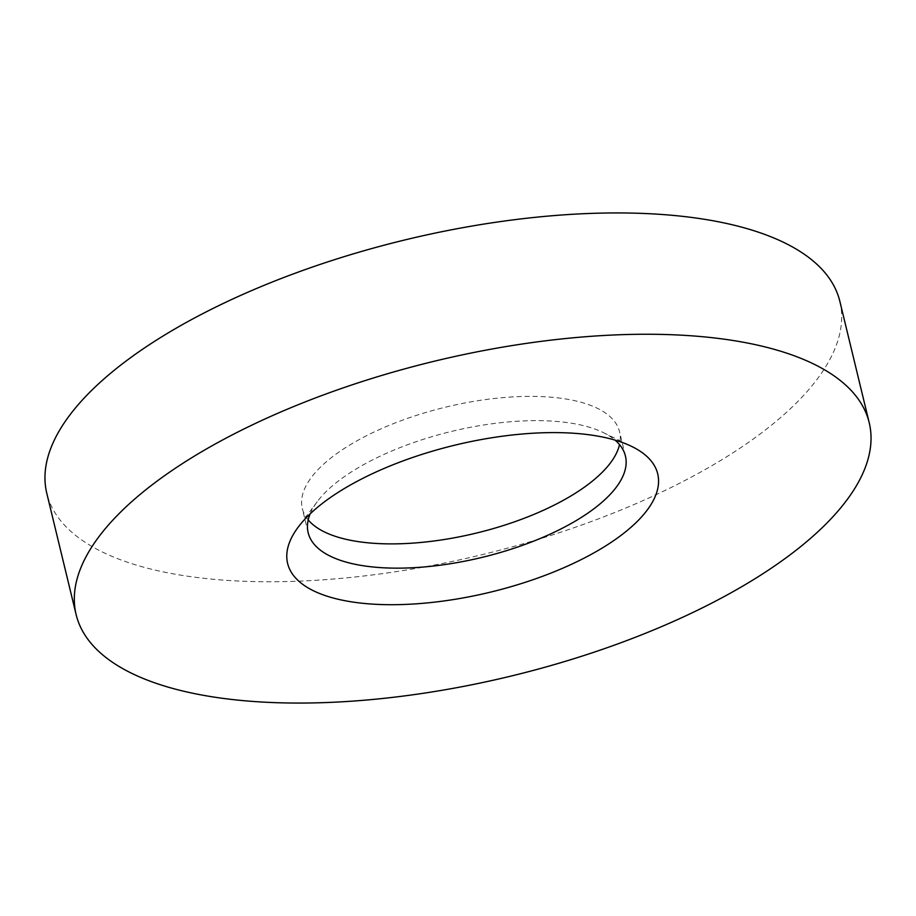 <?xml version="1.0" encoding="UTF-8"?>
<svg xmlns="http://www.w3.org/2000/svg" width="916" height="916" viewBox="0 0 916 916"><rect width="100%" height="100%" fill="white"/><g stroke="black" fill="none" stroke-linecap="round" stroke-linejoin="round"><path stroke-width="0.69" stroke-dasharray="4.58 3.44" d="M310.146 513.876A163.197 64.807 -13.6 0 1 317.211 501.728A163.197 64.807 -13.6 0 1 442.245 433.772A163.197 64.807 -13.6 0 1 592.56 428.241A163.197 64.807 -13.6 0 1 603.209 432.535A163.197 64.807 -13.6 0 1 615.037 440.115M308.223 519.922A163.197 64.807 -13.6 0 1 302.314 508.506A163.197 64.807 -13.6 0 1 402.044 420.341A163.197 64.807 -13.6 0 1 586.698 403.979A163.197 64.807 -13.6 0 1 619.548 431.757A163.197 64.807 -13.6 0 1 619.525 444.603M839.869 301.41A407.986 162.029 -13.6 0 1 590.545 521.811A407.986 162.029 -13.6 0 1 128.927 562.733A407.986 162.029 -13.6 0 1 46.785 493.277M317.211 501.728L298.147 527.215M603.209 432.535L631.811 446.493M625.422 456.019L619.548 431.757M308.188 532.769L302.314 508.506"/><path stroke-width="1.37" d="M615.037 440.115A163.197 64.807 -13.6 0 1 625.422 456.019A163.197 64.807 -13.6 0 1 525.692 544.184A163.197 64.807 -13.6 0 1 341.05 560.546A163.197 64.807 -13.6 0 1 308.188 532.769A163.197 64.807 -13.6 0 1 310.146 513.876M619.399 441.478A190.391 75.616 166.4 0 0 444.02 447.924A190.391 75.616 166.4 0 0 298.147 527.215A190.391 75.616 166.4 0 0 490.449 592.148A190.391 75.616 166.4 0 0 631.811 446.493A190.391 75.616 166.4 0 0 619.399 441.478M619.525 444.603A163.197 64.807 -13.6 0 1 505.22 524.948A163.197 64.807 -13.6 0 1 335.176 536.284A163.197 64.807 -13.6 0 1 308.223 519.922M787.073 353.267A407.986 162.029 -13.6 0 1 869.215 422.723A407.986 162.029 -13.6 0 1 619.892 643.124A407.986 162.029 -13.6 0 1 158.273 684.046A407.986 162.029 -13.6 0 1 76.131 614.59A407.986 162.029 -13.6 0 1 325.455 394.189A407.986 162.029 -13.6 0 1 787.073 353.267M76.131 614.59L46.785 493.277A407.986 162.029 -13.6 0 1 296.108 272.876A407.986 162.029 -13.6 0 1 757.727 231.954A407.986 162.029 -13.6 0 1 839.869 301.41L869.215 422.723"/></g></svg>
